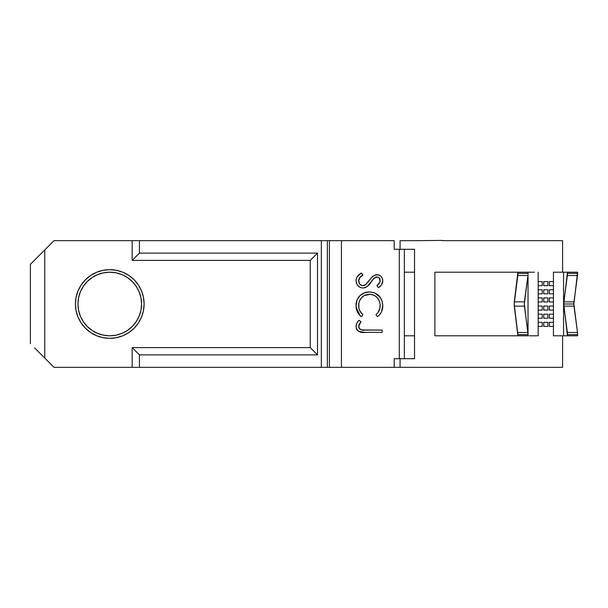 <?xml version="1.0" encoding="UTF-8"?>
<svg xmlns="http://www.w3.org/2000/svg" width="608" height="608" viewBox="0 0 608 608"><rect width="100%" height="100%" fill="white"/><g stroke="black" fill="none" stroke-linecap="round" stroke-linejoin="round"><path stroke-width="0.91" d="M557.118 272.202L563.57 272.202L563.57 335.798L567.462 335.798L563.57 335.798L563.57 272.202L567.462 272.202L563.753 304L567.462 335.798L577.6 335.798L567.462 335.798L567.462 334.62L577.6 334.62L577.6 335.798L577.501 332.5L573.891 304L573.99 306.12L563.852 306.12L563.753 304L573.891 304L577.6 272.202L577.6 273.38L567.462 273.38L567.462 272.202L577.6 272.202L562.56 272.202M109.774 338.344A34.344 34.344 0 0 1 75.43 304A34.344 34.344 0 0 1 109.774 269.656L103.071 270.317L96.626 272.27L90.691 275.447L85.485 279.718L81.214 284.916L78.044 290.86L76.091 297.297L75.43 304L76.091 310.703L78.044 317.14L81.214 323.084L85.485 328.282L90.691 332.553L96.626 335.73L103.071 337.683L109.774 338.344L116.47 337.683L122.915 335.73L128.85 332.553L134.056 328.282L138.328 323.084L141.497 317.14L143.458 310.703L144.111 304L143.458 297.297L141.497 290.86L138.328 284.916L134.056 279.718L128.85 275.447L122.915 272.27L116.47 270.317L109.774 269.656A34.344 34.344 0 0 1 144.111 304A34.344 34.344 0 0 1 109.774 338.344M109.774 335.798A31.798 31.798 0 0 1 77.968 304A31.798 31.798 0 0 1 109.774 272.202L115.976 272.81L121.942 274.618L127.437 277.56L132.255 281.512L136.207 286.33L139.148 291.832L140.957 297.798L141.573 304L140.957 310.202L139.148 316.168L136.207 321.67L132.255 326.488L127.437 330.44L121.942 333.382L115.976 335.19L109.774 335.798L103.565 335.19L97.599 333.382L92.104 330.44L87.286 326.488L83.334 321.67L80.393 316.168L78.584 310.202L77.968 304L78.584 297.798L80.393 291.832L83.334 286.33L87.286 281.512L92.104 277.56L97.599 274.618L103.565 272.81L109.774 272.202A31.798 31.798 0 0 1 141.573 304A31.798 31.798 0 0 1 109.774 335.798M41.07 354.358L44.772 358.059L43.168 356.455L44.772 358.059L44.772 249.941L41.07 253.642M40.896 354.183L41.808 355.087M41.808 252.913L40.896 253.817M42.568 252.145L43.388 251.324M401.219 358.697L394.182 358.697L394.182 367.346L562.59 367.346L562.59 335.798L562.59 367.346L341.43 367.346L341.43 240.654L394.182 240.654L394.182 249.303L399.274 249.303L399.274 358.697L399.274 249.303L404.358 249.303L404.358 335.798L404.358 272.202L414.534 272.202L414.534 335.798L404.358 335.798L404.358 358.697L394.182 358.697L394.182 367.346L54.059 367.346L44.772 358.059L44.772 249.941L30.4 264.313L31.494 263.218L30.4 264.313L30.4 343.687L30.4 264.313M34.61 347.898L54.059 367.346L132.156 367.346L132.156 347.609L139.43 354.882L317.505 354.882L317.505 253.118L139.43 253.118L132.156 260.391L132.156 240.654L54.059 240.654L139.43 240.654L132.156 240.654L132.156 260.391L310.232 260.391L310.232 347.609L132.156 347.609L132.156 367.346L139.43 367.346L139.43 354.882L139.43 367.346L321.343 367.346L321.343 240.654L139.43 240.654L139.43 253.118L139.43 240.654L321.343 240.654L321.343 367.346L327.355 367.346L327.355 240.654L321.343 240.654L329.407 240.654L327.355 240.654L327.355 367.346L341.43 367.346L341.43 240.654L329.407 240.654L329.407 367.346L329.407 240.654L394.182 240.654L394.182 249.303L401.219 249.303M43.388 356.676L42.568 355.855M382.782 305.619L381.9 300.405L379.073 295.944L374.748 292.927L369.558 291.931L364.724 292.706L359.944 295.655L357.078 299.888L356.037 305.649L357.367 311.836L359.07 314.526L361.372 316.722L362.892 314.724L359.731 310.665L358.91 308.21L358.69 304.54L359.343 301.332L361.593 297.601L365.112 295.047L369.39 294.219L373.631 295.04L375.524 296.096L377.15 297.532L379.415 301.218L380.129 304.395L379.924 308.096L377.781 312.854L375.934 314.724L377.462 316.722L379.787 314.534L381.482 311.828L382.782 305.626C382.219 297.297 377.811 292.737 369.558 291.931C366.138 291.901 363.113 292.972 360.491 295.161C357.436 297.966 355.954 301.469 356.037 305.649C356.037 310.209 357.816 313.903 361.372 316.722L362.892 314.724C360.103 312.33 358.69 309.305 358.652 305.634C359.024 298.741 362.604 294.933 369.39 294.219C376.101 294.903 379.704 298.657 380.175 305.474C380.19 309.221 378.776 312.307 375.934 314.724L377.462 316.722C381.034 313.903 382.812 310.202 382.782 305.619L382.782 305.953M356.037 280.752L356.524 283.472L358.006 285.806L360.225 287.447L362.923 288.017L365.492 287.455L367.696 286.018L373.669 278.608L375.828 277.104L378.29 277.225L379.985 279.3L379.924 282.18L376.914 285.631L378.48 287.69L381.535 284.848L382.782 280.919L382.379 278.555L381.148 276.496L379.194 275.112L375.797 274.74L372.4 276.587L365.461 284.825L363.63 285.676L361.927 285.6L359.784 284.164L358.652 280.752L359.997 277.415L362.892 275.166L361.6 273.015L357.641 276.078L356.44 278.274L356.037 280.752C356.364 285.076 358.659 287.5 362.923 288.017C366.525 287.371 369.261 285.372 371.138 282.028L373.669 278.608L376.952 276.929C379.058 277.233 380.129 278.479 380.175 280.66C379.932 282.811 378.845 284.468 376.914 285.631L378.48 287.69C381.094 286.125 382.531 283.868 382.782 280.919C382.546 277.134 380.57 275.044 376.846 274.649L372.978 276.07L365.461 284.825L362.961 285.737C360.187 285.304 358.75 283.64 358.652 280.752C359.024 278.183 360.438 276.321 362.892 275.166L361.6 273.015C358.196 274.558 356.341 277.134 356.037 280.752M365.21 330.091L361.015 329.734L359.313 328.533L358.75 325.721L360.932 321.655L358.978 320.31L356.896 323.099L356.037 326.443L356.729 329.414L358.902 331.535L363.417 332.348L382.136 332.378L382.136 330.091L365.21 330.091C361.768 330.691 359.579 329.521 358.652 326.572L360.932 321.655L358.978 320.31C357.185 321.989 356.204 324.034 356.037 326.443C356.888 331.094 359.86 333.07 364.952 332.378L382.136 332.378L382.136 330.091L362.132 329.954M529.044 272.202L528.033 272.202L528.033 273.38L517.894 273.38L528.033 273.38L528.033 334.62L524.324 304L527.934 275.5L517.796 275.5L514.186 304L517.894 334.62L528.033 334.62L528.033 272.202L434.887 272.202L434.887 335.798L517.894 335.798L514.284 306.12L524.423 306.12L527.934 332.5L517.796 332.5L527.934 332.5L528.033 334.62L528.033 335.798L434.887 335.798L434.887 272.202L517.894 272.202L514.284 301.88L524.423 301.88L527.934 275.5L517.796 275.5L517.894 272.202L534.485 272.202M400.064 240.654L417.08 240.654L400.064 240.654L400.064 249.303L400.064 240.654M562.59 272.202L562.59 240.654L442.518 240.654L562.59 240.654L562.59 272.202L553.432 272.202L553.432 281.61L549.366 281.61L549.366 285.684L553.432 285.684L553.432 289.758L549.366 289.758L549.366 293.824L553.432 293.824L553.432 297.897L549.366 297.897L549.366 301.963L553.432 301.963L553.432 306.037L549.366 306.037L549.366 310.103L553.432 310.103L553.432 314.176L549.366 314.176L549.366 318.242L553.432 318.242L553.432 322.316L549.366 322.316L549.366 326.39L553.432 326.39L553.432 335.798L562.59 335.798L553.432 335.798L553.432 272.202M139.148 316.183L138.73 317.133M417.08 240.654L442.518 240.403L417.08 240.654M400.064 367.346L400.064 358.697L400.064 367.346M529.044 335.798L538.171 335.798L538.171 326.39L542.237 326.39L542.237 322.316L538.171 322.316L538.171 318.242L542.237 318.242L542.237 314.176L538.171 314.176L538.171 310.103L542.237 310.103L542.237 306.037L538.171 306.037L538.171 301.963L542.237 301.963L542.237 297.897L538.171 297.897L538.171 293.824L542.237 293.824L542.237 289.758L538.171 289.758L538.171 285.684L542.237 285.684L542.237 281.61L538.171 281.61L538.171 272.202L538.171 335.798L534.485 335.798M543.765 281.61L543.765 285.684L547.838 285.684L547.838 281.61L543.765 281.61L543.765 285.684L547.838 285.684L547.838 281.61L547.838 285.684L543.765 285.684L543.765 281.61L547.838 281.61L543.765 281.61M543.765 301.963L547.838 301.963L547.838 297.897L543.765 297.897L543.765 301.963L547.838 301.963L547.838 297.897L543.765 297.897L547.838 297.897L547.838 301.963L543.765 301.963L543.765 297.897L543.765 301.963M543.765 318.242L547.838 318.242L547.838 314.176L543.765 314.176L543.765 318.242L547.838 318.242L547.838 314.176L543.765 314.176L547.838 314.176L547.838 318.242L543.765 318.242L543.765 314.176L543.765 318.242M547.838 310.103L547.838 306.037L543.765 306.037L543.765 310.103L547.838 310.103L547.838 306.037L543.765 306.037L543.765 310.103L543.765 306.037L547.838 306.037L547.838 310.103L543.765 310.103L547.838 310.103M543.765 289.758L543.765 293.824L547.838 293.824L547.838 289.758L543.765 289.758L543.765 293.824L547.838 293.824L547.838 289.758L547.838 293.824L543.765 293.824L543.765 289.758L547.838 289.758L543.765 289.758M547.838 322.316L543.765 322.316L543.765 326.39L547.838 326.39L547.838 322.316L543.765 322.316L543.765 326.39L547.838 326.39L543.765 326.39L543.765 322.316L547.838 322.316L547.838 326.39L547.838 322.316M44.772 249.941L54.059 240.654L44.772 249.941M140.957 297.798L141.573 304M116.47 270.317L109.774 269.656M103.071 270.317L96.626 272.27M90.691 275.447L89.46 276.306M96.626 335.73L103.071 337.683M317.505 354.882L310.232 347.609L310.232 260.391L317.505 253.118L317.505 354.882L139.43 354.882L132.156 347.609L310.232 347.609L317.505 354.882M317.505 253.118L310.232 260.391L132.156 260.391L139.43 253.118L317.505 253.118M34.61 260.102L31.494 263.218M528.033 335.798L528.033 334.62L517.894 334.62L517.894 335.798L528.033 335.798M557.118 335.798L562.56 335.798M356.075 279.984L356.136 279.498M357.025 276.99L360.445 273.684M361.6 273.015L362.892 275.166L361.357 276.169M361.312 276.199L359.427 278.175M359.716 277.765L359.016 278.958M358.743 279.84L358.849 282.272M359.761 284.134L358.857 282.302M361.927 285.6L359.784 284.164M362.269 285.676L365.461 284.825L366.578 283.837M368 282.241L369.512 280.235M370.903 278.365L371.883 277.164M378.032 274.755L379.194 275.112M380.251 275.713L381.072 276.42M381.163 276.511L382.364 278.51M382.394 278.616L382.683 279.718M382.698 282.006L382.478 282.948M382.455 283.024L381.55 284.818M378.48 287.69L376.914 285.631L378.358 284.407M376.914 285.631L379.187 283.533L380.03 281.823M380.114 281.428L379.354 278.107M377.636 277.005L376.39 276.974M375.828 277.104L374.528 277.81M374.452 277.871L371.199 281.937M369.497 284.149L368.364 285.395M366.814 286.71L365.644 287.379M365.461 287.462L364.23 287.873M359.556 287.09L357.367 285.023M372.37 280.296L373.327 279.011M376.846 274.649L376.322 274.672M364.891 285.19L364.283 285.486M362.961 285.737L362.436 285.699M382.713 307.215L382.485 308.727M381.459 311.874L379.939 314.344M379.787 314.534L378.7 315.696M377.462 316.722L375.934 314.724L377.781 312.854M378.336 312.071L378.898 311.091M379.916 308.15L380.129 304.395M379.415 301.218L379.172 300.641M378.982 300.23L378.457 299.273M377.477 297.897L375.577 296.134M375.045 295.777L372.187 294.553M370.47 294.264L363.972 295.632M362.307 296.879L361.745 297.434M361.547 297.646L360.027 299.782M359.358 301.287L358.864 303.156M358.819 303.415L358.91 308.21L358.652 305.634M361.053 312.808L359.731 310.673M361.418 313.257L362.892 314.724L361.372 316.715M360.156 315.696L356.113 307.238M356.037 305.649L356.06 304.768M356.288 302.693L356.41 302.047M356.455 301.849L356.683 300.998M357.854 298.308L359.427 296.18M358.644 297.114L359.381 296.233M360.491 295.161L362.497 293.725L367.004 292.136M368.334 291.977L367.11 292.121M378.921 295.792L380.213 297.304L374.756 292.927L369.558 291.931M377.021 294.181L377.69 294.675M380.494 297.692L381.9 300.413M381.9 300.405L380.213 297.304M362.892 314.724L361.274 313.082M359.731 310.665L358.91 308.21M382.136 330.091L382.136 332.378L364.952 332.378L358.583 331.36M357.755 330.729L356.729 329.414L358.902 331.535M356.356 328.556L356.189 327.955M359.898 323.236L360.932 321.655L358.978 320.31L356.896 323.099L356.037 326.443L356.258 324.756M356.273 324.68L356.493 324.003M356.896 323.099L357.458 322.164M359.7 323.562L358.864 325.303M359.016 324.908L358.69 327.096M358.674 326.139L358.652 326.572M358.819 327.606L359.807 329.072M360.392 329.468L361.73 329.901M363.098 330.038L361.015 329.734M356.037 326.443L356.729 329.414M567.363 275.5L577.501 275.5L573.99 301.88L563.852 301.88L567.363 275.5L577.501 275.5L577.6 273.38L567.462 273.38L567.363 275.5M577.501 332.5L567.363 332.5L563.852 306.12L573.99 306.12L577.501 332.5L567.363 332.5L567.462 334.62L577.6 334.62L577.501 332.5M573.891 304L563.753 304L563.852 301.88L573.99 301.88L573.891 304M524.423 301.88L514.284 301.88L514.284 306.12L524.423 306.12L524.423 301.88M542.237 326.39L538.171 326.39L538.171 322.316L542.237 322.316L542.237 326.39L542.237 322.316M549.366 314.176L553.432 314.176L553.432 318.242L549.366 318.242L549.366 314.176L549.366 318.242M542.237 310.103L538.171 310.103L538.171 306.037L542.237 306.037L542.237 310.103L542.237 306.037M549.366 306.037L553.432 306.037L553.432 310.103L549.366 310.103L549.366 306.037L549.366 310.103M549.366 322.316L553.432 322.316L553.432 326.39L549.366 326.39L549.366 322.316L549.366 326.39M542.237 318.242L538.171 318.242L538.171 314.176L542.237 314.176L542.237 318.242L542.237 314.176M542.237 293.824L542.237 289.758L542.237 293.824L538.171 293.824L538.171 289.758L542.237 289.758M542.237 301.963L538.171 301.963L538.171 297.897L542.237 297.897L542.237 301.963L542.237 297.897M549.366 297.897L553.432 297.897L553.432 301.963L549.366 301.963L549.366 297.897L549.366 301.963M542.237 285.684L542.237 281.61L542.237 285.684L538.171 285.684L538.171 281.61L542.237 281.61M549.366 289.758L553.432 289.758L553.432 293.824L549.366 293.824L549.366 289.758L549.366 293.824M549.366 281.61L553.432 281.61L553.432 285.684L549.366 285.684L549.366 281.61L549.366 285.684M404.358 358.697L404.358 335.798L414.534 335.798L414.534 358.697L404.358 358.697L414.534 358.697L414.534 249.303L404.358 249.303L414.534 249.303L414.534 272.202L404.358 272.202L404.358 249.303"/></g></svg>
